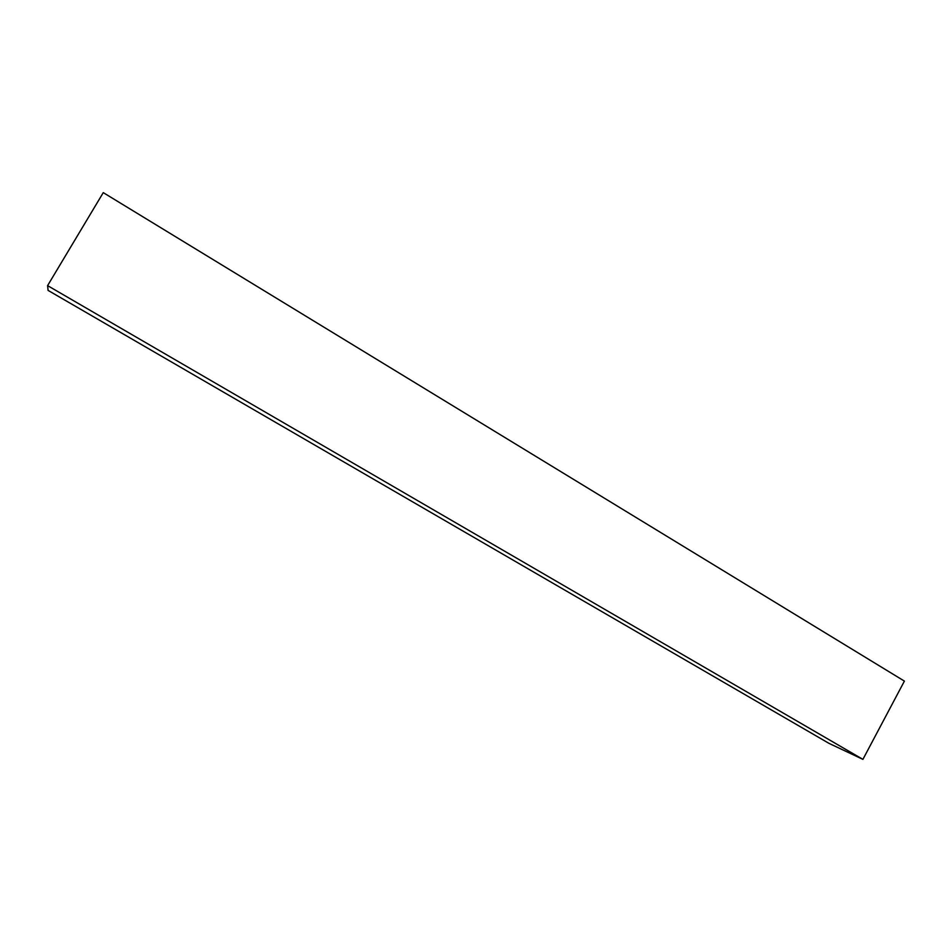 <?xml version="1.0" encoding="UTF-8"?>
<svg xmlns="http://www.w3.org/2000/svg" width="952" height="952" viewBox="0 0 952 952"><rect width="100%" height="100%" fill="white"/><g stroke="black" fill="none" stroke-linecap="round" stroke-linejoin="round"><path stroke-width="1.43" d="M48.076 290.396L828.942 743.333L48.076 290.396L47.6 285.624L862.917 759.363L828.942 743.333L862.917 759.363L47.6 285.624L103.268 192.637L904.4 681.108L862.917 759.363L904.4 681.108L103.268 192.637L47.6 285.624L48.076 290.396"/></g></svg>
